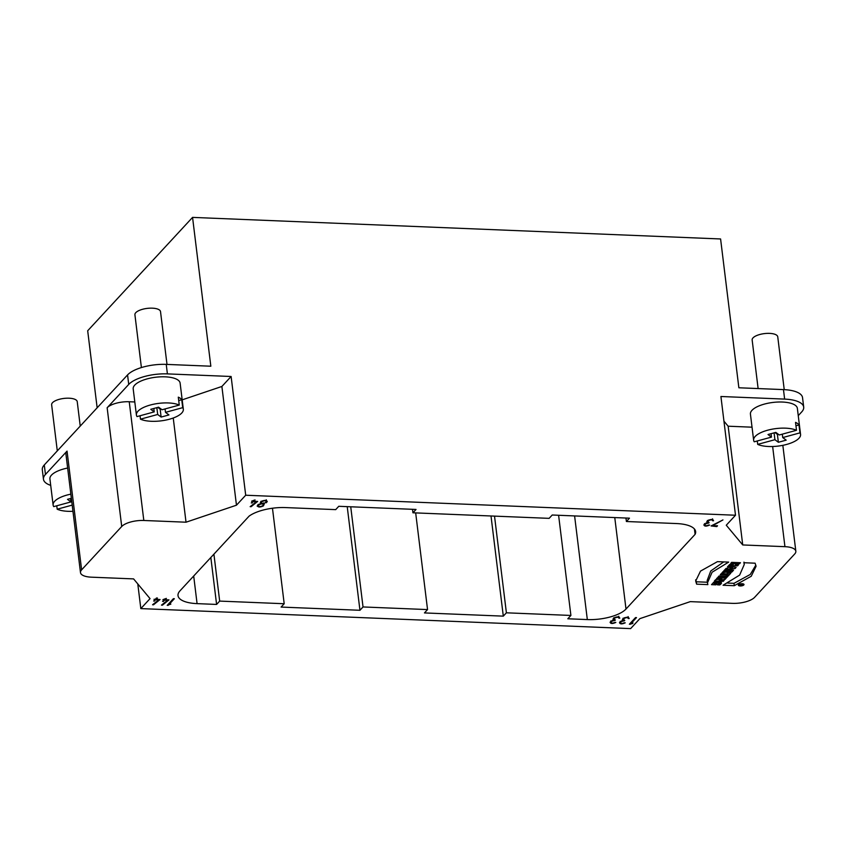 <?xml version="1.0" encoding="UTF-8"?>
<svg xmlns="http://www.w3.org/2000/svg" width="846" height="846" viewBox="0 0 846 846"><rect width="100%" height="100%" fill="white"/><g stroke="black" fill="none" stroke-linecap="round" stroke-linejoin="round"><path stroke-width="1.27" d="M263.413 504.851C263.064 503.666 261.689 503.613 259.267 504.681L258.347 505.675C258.696 506.849 260.071 506.913 262.493 505.845L263.561 504.491L263.37 502.905M258.231 504.734L258.199 506.035L258.009 504.449M266.31 501.71C265.961 500.536 264.587 500.483 262.175 501.541L261.245 502.545C261.594 503.719 262.969 503.772 265.39 502.714L266.458 501.35L266.268 499.775M261.128 501.593L261.097 502.894L260.906 501.318M264.248 503.909L263.444 505.887C259.912 507.441 257.893 507.357 257.396 505.633L260.695 503.624L260.293 502.503L261.213 501.498C264.745 499.954 266.765 500.028 267.273 501.752L263.91 503.37M257.173 506.162L257.396 505.633M260.293 502.503L260.695 503.624L260.526 502.249M707.52 521.443L706.981 521.538M712.596 520.734C712.279 519.656 711 519.603 708.779 520.586L707.721 521.718L709.138 522.606L708.768 523.008L705.871 523.716L704.824 524.848C705.141 525.937 706.421 525.99 708.652 525.006L709.604 525.049C706.262 526.519 704.348 526.434 703.872 524.816L707.129 522.733L706.77 521.675L707.816 520.544C711.158 519.074 713.072 519.148 713.548 520.776L712.596 520.734L712.543 518.831M707.605 520.766L707.594 522.045L707.393 520.459M704.707 523.907L704.686 525.176L704.496 523.6M706.97 521.464L707.129 522.733L706.77 521.675M716.573 525.736L717.524 525.778L716.774 526.582L711.095 525.937L722.949 519.92L712.099 525.979L716.573 525.736M712.099 525.979L712.036 525.408M716.678 525.736L716.774 526.582M736.179 562.537L735.29 564.705L738.505 564.832L737.564 565.847L728.766 565.488L729.707 564.472L733.165 564.61L734.18 563.51L730.722 563.373L731.663 562.357L740.462 562.717L739.52 563.732L736.306 563.595M739.393 562.675L739.52 563.732M735.026 562.495L735.29 564.705M737.426 564.79L737.564 565.847M735.132 563.383L734.169 563.351M734.053 562.453L734.18 563.51M731.43 567.941L732.805 567.835L730.436 567.423L729.844 568.068L731.43 567.941M729.601 566.09L729.844 568.068M730.299 566.228L730.436 567.423M731.536 566.482L731.674 567.655M731.927 566.566L732.065 567.729M732.308 566.64L732.446 567.782M732.668 566.714L732.805 567.835M726.101 568.375L727.708 568.237L728.755 567.106L727.497 566.862L728.427 565.858L736.115 567.412L735.037 568.575L725.075 569.474L726.101 568.375M728.607 565.889L728.755 567.106M734.867 567.158L735.037 568.575M729.675 566.661L728.713 566.746M728.734 571.685L730.648 571.135L728.755 571.061L728.734 571.685M728.279 569.982L728.459 571.42M728.417 569.993L728.575 571.219M728.491 569.993L728.628 571.166M728.554 569.993L728.692 571.103M728.628 569.993L728.755 571.061M730.51 570.077L730.796 572.52L727.909 572.774L726.534 572.055L721.976 572.816L723.119 571.589L727 570.987L723.795 570.849L724.736 569.834L733.535 570.193L730.796 572.52M726.418 571.113L726.534 572.055M726.428 571.103L726.566 572.224M725.984 571.177L726.101 572.129M725.561 571.23L725.678 572.213M725.149 571.293L725.265 572.277M726.873 569.929L727.179 572.626M732.276 570.141L732.446 571.462M732.065 570.141L732.245 571.653M731.832 570.13L732.044 571.833M731.589 570.119L731.822 572.002M731.335 570.109L731.589 572.15M731.071 570.098L731.335 572.287M730.785 570.088L731.071 572.414M730.352 571.42L730.5 572.605M730.045 571.6L730.183 572.679M729.717 571.695L729.844 572.742M729.368 571.727L729.495 572.784M728.998 571.716L729.125 572.816M728.596 571.61L728.744 572.816M728.343 570.447L728.332 572.816M728.046 570.437L727.909 572.774M727.613 570.405L727.518 572.721M726.725 571.061L726.904 572.52M726.534 571.092L726.693 572.382M721.204 573.662L727.92 573.926L728.66 573.133L730.743 573.218L728.321 575.83L726.238 575.745L726.978 574.952L720.263 574.677L721.204 573.662M728.068 573.768L728.321 575.83M726.851 573.884L726.978 574.952M719.058 575.978L727.856 576.338L726.915 577.353L718.117 576.993L719.058 575.978M726.788 576.295L726.915 577.353M719.079 579.214L719.195 580.208L724.134 580.367L723.224 581.339L714.426 580.98L715.621 579.7L721.522 578.918L716.509 578.738L717.408 577.765L726.206 578.125L725.001 579.425L724.842 578.061M723.097 580.324L723.224 581.339M721.395 577.924L721.522 578.918M720.919 577.903L721.035 578.918M720.475 577.892L720.602 578.907M719.978 577.871L720.105 578.886M725.001 579.425L719.195 580.208M720.105 579.076L720.232 580.07M719.576 579.15L719.703 580.145M716.329 581.636L716.467 582.704L714.109 583.708L716.848 583.825L715.917 584.84L711.507 584.66L713.992 582.133L714.13 583.645M716.763 581.593L716.467 582.704M713.992 582.133L715.938 581.678L716.054 582.735M715.547 581.731L715.674 582.799M715.187 581.805L715.325 582.883M714.859 581.868L714.997 583M714.563 581.953L714.711 583.137M714.299 582.027L714.458 583.306M714.066 582.111L714.246 583.497M714.003 582.133L714.183 583.581M713.918 582.164L714.109 583.708M715.779 583.782L715.917 584.84M713.95 582.397L713.421 582.376M715.938 581.678L720.602 582.006L721.448 582.799L721.141 583.74L720.951 582.185M721.342 582.545L721.427 583.243M721.236 582.418L721.363 583.402M721.109 582.302L721.268 583.571M720.771 582.09L720.993 583.92L719.682 584.956L717.461 584.861L719.058 583.264L716.89 582.683M720.485 581.963L720.75 584.163M720.327 581.911L720.496 584.385M720.2 582.016L720.232 584.597M719.935 582.228L719.957 584.787M719.66 582.418L719.682 584.956M718.857 581.625L719.058 583.264M718.804 581.625L718.984 583.127M718.677 581.614L718.857 583.01M718.497 581.604L718.656 582.915M718.254 581.593L718.402 582.831M717.958 581.583L718.095 582.767M717.598 581.572L717.746 582.714M717.207 581.583L717.334 582.693M734.296 585.696L723.066 585.242L739.626 575.111L744.258 564.494L743.888 562.727L755.118 563.193L756.06 566.302L751.237 576.253L734.296 585.696L734 583.328L727.708 583.063M755.827 565.117L750.296 574.434L734 583.328M707.404 582.238L696.332 581.784L695.624 579.859M696.332 581.784L696.628 584.163L695.687 581.043L700.509 571.103L717.45 561.649L728.681 562.104L712.11 572.224L707.478 582.831L707.859 584.618L696.628 584.163M723.742 561.903L710.735 570.987L707.182 580.451L707.478 582.831M741.371 584.713L742.048 584.745L741.339 584.449M740.44 585.157L739.552 585.252L740.969 584.692L740.335 584.406L742.735 584.512L741.667 585.284L740.419 584.914M740.98 585.273L740.916 584.745M740.377 585.696A2.189 0.814 173 0 0 743.327 584.586A2.189 0.814 173 0 0 741.064 584.047A2.189 0.814 173 0 0 738.992 585.115A2.189 0.814 173 0 0 740.377 585.696M740.134 585.961A2.855 1.068 -7 0 1 738.325 585.199A2.855 1.068 -7 0 1 741.033 583.793A2.855 1.068 -7 0 1 744.004 584.501A2.855 1.068 -7 0 1 740.134 585.961M630.905 623.65L632.998 622.994L632.427 623.618L629.371 624.232L635.536 617.569L636.499 617.601L630.905 623.65L630.788 622.709M630.323 624.274L630.207 623.333M623.132 619.219L622.603 619.314M628.218 618.511C627.901 617.432 626.622 617.379 624.39 618.352L623.343 619.494L624.76 620.382L624.39 620.784L621.493 621.493L620.446 622.624C620.763 623.714 622.043 623.766 624.274 622.783L625.226 622.825C621.884 624.295 619.97 624.211 619.494 622.582L622.751 620.509L622.392 619.452L623.439 618.32C626.78 616.85 628.694 616.924 629.17 618.553L628.218 618.511L628.155 616.597M623.227 618.542L623.206 619.822L623.016 618.236M620.33 621.683L620.308 622.952L620.118 621.376M622.593 619.23L622.751 620.509L622.392 619.452M613.741 618.838L613.202 618.923M618.817 618.13C618.5 617.041 617.231 616.988 615 617.971L613.953 619.103L615.359 619.991L614.989 620.393L612.102 621.112L611.045 622.244C611.372 623.322 612.641 623.375 614.873 622.402L615.825 622.434C612.483 623.904 610.569 623.83 610.093 622.201L613.35 620.118L612.99 619.071L614.037 617.929C617.39 616.459 619.293 616.544 619.78 618.172L618.817 618.13L618.764 616.216M613.836 618.162L613.815 619.441L613.614 617.855M610.928 621.292L610.918 622.571L610.717 620.985M613.191 618.849L613.35 620.118L612.99 619.071M165.15 599.729L168.967 599.888L162.443 605.165L161.48 605.123L167.635 600.248L164.78 600.131L162.591 601.432L163.817 600.1L162.918 599.645L166.376 598.397L165.15 599.729L165.033 598.788M163.542 601.464L163.426 600.523M164.78 600.131L164.663 599.19M162.443 605.165L162.347 604.425M168.756 604.774L170.85 604.118L167.222 605.355L173.388 598.682L174.339 598.725L168.756 604.774L168.64 603.822M168.174 605.398L168.058 604.446M156.224 599.37L160.053 599.528L153.517 604.795L152.555 604.753L158.72 599.888L155.854 599.772L153.665 601.062L154.903 599.729L153.993 599.275L155.273 599.328L156.499 597.995L157.462 598.037L156.224 599.37L156.108 598.418M154.628 601.104L154.511 600.152M155.854 599.772L155.738 598.82M153.517 604.795L153.433 604.065M778.172 434.157L777.389 434.368L778.362 442.278L774.915 439.698L757.699 444.383L757.276 440.967M777.389 434.368L775.042 432.602M774.079 432.866L774.915 439.698M782.307 434.157L782.73 437.562L786.177 440.153L778.362 442.278M771.044 433.691L771.467 437.107L768.009 434.516L775.824 432.391L779.282 434.981L796.498 430.286L795.526 422.376A23.635 8.82 -7 0 1 798.973 424.956L799.946 432.877L782.73 437.562M798.973 424.956L795.949 425.781M799.946 432.877A23.635 8.82 -7 0 1 800.559 434.453A23.635 8.82 -7 0 1 784.538 444.964A23.635 8.82 -7 0 1 757.699 444.383M800.559 434.453L797.355 408.332A23.635 8.82 173 0 0 777.675 402.051A23.635 8.82 173 0 0 751.988 410.321A23.635 8.82 173 0 0 750.423 414.096L753.638 440.216A23.635 8.82 -7 0 0 754.241 441.792L771.467 437.107M753.638 440.216A23.635 8.82 -7 0 1 755.192 436.441A23.635 8.82 -7 0 1 774.407 428.806A23.635 8.82 -7 0 1 796.498 430.286M784.231 389.636L777.749 336.814A12.891 4.812 173 0 0 767.015 333.387A12.891 4.812 173 0 0 753.003 337.892A12.891 4.812 173 0 0 752.147 339.955L758.122 388.568M742.735 544.951L726.27 525.218L735.502 515.235L245.7 495.227L236.468 505.199L186.025 522.204L143.82 520.48A17.195 6.408 173 0 0 121.718 526.498L81.618 569.844A17.195 6.408 173 0 0 80.486 572.594A17.195 6.408 173 0 0 91.379 577.173L133.594 578.897L150.049 598.63L140.827 608.602L630.63 628.61L639.862 618.638L690.294 601.633L732.509 603.357A17.195 6.408 173 0 0 754.6 597.339L794.701 553.993A17.195 6.408 173 0 0 795.832 551.243A17.195 6.408 173 0 0 784.94 546.675L742.735 544.951L728.152 426.204L723.954 421.171M167 364.415L160.518 311.603A12.891 4.812 173 0 0 149.784 308.177A12.891 4.812 173 0 0 135.772 312.682A12.891 4.812 173 0 0 134.916 314.744L141.398 367.566M80.233 426.088L77.229 401.628A12.891 4.812 173 0 0 66.496 398.212A12.891 4.812 173 0 0 52.494 402.717A12.891 4.812 173 0 0 51.638 404.779L57.295 450.886M72.206 505.115L57.179 509.197L56.767 505.792M72.968 511.301A23.635 8.82 -7 0 1 57.179 509.197M70.535 498.506L70.958 501.921L67.5 499.33L71.36 498.283M67.648 468.028A23.635 8.82 173 0 0 51.479 475.135A23.635 8.82 173 0 0 49.914 478.91L53.118 505.03A23.635 8.82 -7 0 0 53.732 506.617L70.958 501.921M53.118 505.03A23.635 8.82 -7 0 1 54.683 501.255A23.635 8.82 -7 0 1 70.853 494.149M160.941 408.935L160.158 409.147L161.131 417.067L157.684 414.477L140.468 419.172L140.045 415.756M160.158 409.147L157.811 407.391M156.848 407.656L157.684 414.477M165.076 408.935L165.499 412.351L168.946 414.942L161.131 417.067M153.813 408.481L154.236 411.886L150.778 409.305L158.593 407.169L162.041 409.76L179.267 405.075L178.294 397.155A23.635 8.82 -7 0 1 181.742 399.746L182.715 407.656L165.499 412.351M181.742 399.746L178.718 400.57M182.715 407.656A23.635 8.82 -7 0 1 183.328 409.242A23.635 8.82 -7 0 1 167.307 419.753A23.635 8.82 -7 0 1 140.468 419.172M183.328 409.242L180.124 383.122A23.635 8.82 173 0 0 160.444 376.84A23.635 8.82 173 0 0 134.757 385.099A23.635 8.82 173 0 0 133.192 388.874L136.407 415.005A23.635 8.82 -7 0 0 137.01 416.581L154.236 411.886M136.407 415.005A23.635 8.82 -7 0 1 137.961 411.23A23.635 8.82 -7 0 1 157.176 403.584A23.635 8.82 -7 0 1 179.267 405.075M134.8 401.966L129.237 401.744A17.195 6.408 173 0 0 107.146 407.761L128.729 384.422L127.566 374.915A30.086 11.22 -7 0 1 166.239 364.383L167.402 373.89L231.117 376.491L221.885 386.463L182.176 399.851M167.402 373.89A30.086 11.22 173 0 0 128.729 384.422M210.834 557.493L216.597 604.435L197.076 603.632A30.086 11.22 -7 0 1 178.009 595.626A30.086 11.22 -7 0 1 179.997 590.825L249.094 516.134A30.086 11.22 -7 0 1 285.504 507.579L335.693 509.63L338.77 506.299L416.031 509.451L412.943 512.792L549.128 518.355L552.216 515.013L629.466 518.175L626.389 521.506L625.955 518.027M412.51 509.313L412.943 512.792M626.389 521.506L676.578 523.558A30.086 11.22 -7 0 1 695.634 531.563A30.086 11.22 -7 0 1 695.095 534.355L625.998 609.046A30.086 11.22 -7 0 1 587.325 619.579L567.814 618.775L570.902 615.444L506.394 612.811L503.307 616.142L424.459 612.927L427.547 609.585L363.029 606.952L359.952 610.283L281.105 607.068L284.193 603.737L219.674 601.094L216.597 604.435M694.429 528.993L695.095 534.355M558.603 515.277L570.902 615.444M494.519 516.123L506.394 612.811M491.008 515.975L503.307 616.142M415.672 512.898L427.547 609.585M350.73 506.786L363.029 606.952M347.22 506.638L359.952 610.283M272.465 508.224L284.193 603.737M213.911 554.162L219.674 601.094M97.153 407.804L87.688 330.765L192.56 217.39L210.834 366.212L166.239 364.383M735.502 515.235L720.919 396.499L784.633 399.101L783.47 389.604L738.865 387.775L720.591 238.963L192.56 217.39M245.7 495.227L231.117 376.491M236.468 505.199L221.885 386.463M186.025 522.204L173.24 418.009M127.566 374.915L44.288 464.951L45.451 474.447L67.046 451.108A17.195 6.408 173 0 0 65.903 453.858L80.486 572.594M140.827 608.602L137.792 583.93M45.451 474.447A30.086 11.22 173 0 0 43.463 479.259A30.086 11.22 173 0 0 50.707 485.361M43.463 479.259L42.3 469.752A30.086 11.22 -7 0 1 44.288 464.951M783.47 389.604A30.086 11.22 -7 0 1 802.537 397.609L803.7 407.106A30.086 11.22 173 0 0 784.633 399.101M798.254 415.65L801.712 411.907A30.086 11.22 173 0 0 803.7 407.106M752.031 427.188L728.152 426.204M257.649 501.424L251.125 506.701L250.162 506.659L256.317 501.784L253.462 501.667L251.262 502.968L252.499 501.636L251.6 501.181L255.058 499.933L253.832 501.266L257.649 501.424M253.832 501.266L253.715 500.324M252.224 503L252.108 502.059M253.462 501.667L253.345 500.726M251.125 506.701L251.029 505.961M259.193 504.068L259.267 504.681M262.101 500.938L262.175 501.541M266.342 502.746L266.226 501.805M263.328 504.935L263.444 505.887M708.779 520.586L708.705 519.983M705.797 523.114L705.871 523.716M732.879 570.172L732.974 570.881M732.689 570.162L732.795 571.071M732.488 570.151L732.625 571.262M721.649 577.934L721.892 579.848M721.215 578.95L721.331 579.922M720.655 579.013L720.781 579.996M624.39 618.352L624.316 617.76M621.419 620.89L621.493 621.493M615 617.971L614.926 617.369M612.028 620.509L612.102 621.112M614.767 517.572L625.998 609.046M574.603 515.933L587.325 619.579M193.692 576.02L197.076 603.632M143.82 520.48L129.237 401.744M121.718 526.498L107.146 407.761M81.618 569.844L67.046 451.108M784.94 546.675L772.641 446.519M743.972 562.114L744.258 564.494M743.327 584.586L743.253 583.909M738.992 585.115L738.907 584.438M795.832 551.243L782.836 445.334"/></g></svg>
